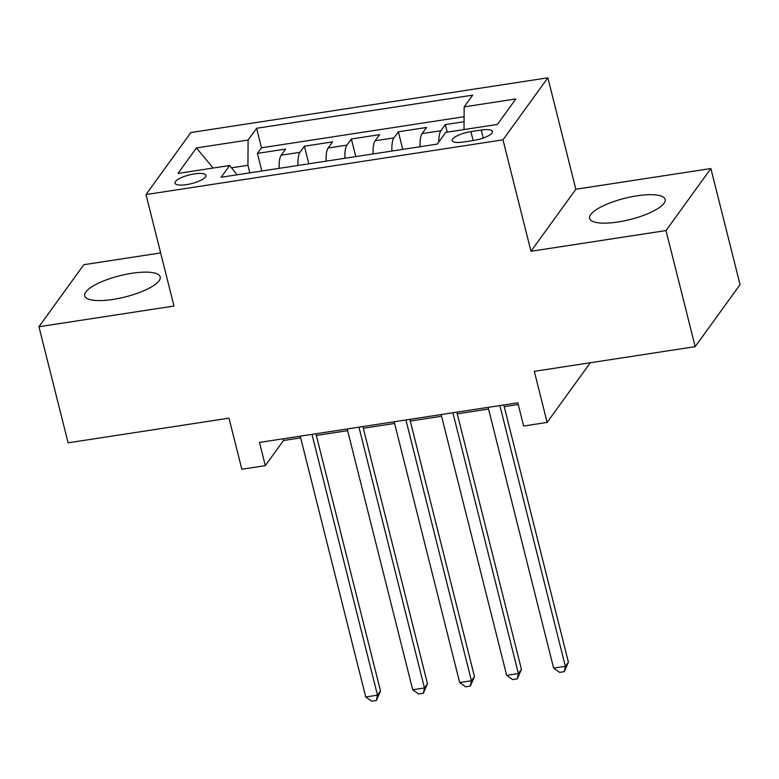 <?xml version="1.0" encoding="UTF-8"?>
<svg xmlns="http://www.w3.org/2000/svg" width="779" height="779" viewBox="0 0 779 779"><rect width="100%" height="100%" fill="white"/><g stroke="black" fill="none" stroke-linecap="round" stroke-linejoin="round"><path stroke-width="1.17" d="M112.984 299.438A38.921 10.945 -14.1 0 0 160.192 276.876A38.921 10.945 -14.1 0 0 131.904 273.283A38.921 10.945 -14.1 0 0 84.707 295.835A38.921 10.945 -14.1 0 0 112.984 299.438M617.932 221.996A38.921 10.945 -14.1 0 0 665.139 199.434A38.921 10.945 -14.1 0 0 636.852 195.841A38.921 10.945 -14.1 0 0 589.645 218.402A38.921 10.945 -14.1 0 0 617.932 221.996M186.609 184.623A15.969 4.489 -14.1 0 0 205.977 175.363A15.969 4.489 -14.1 0 0 194.37 173.892A15.969 4.489 -14.1 0 0 175.002 183.143A15.969 4.489 -14.1 0 0 186.609 184.623M160.659 252.922L83.82 264.704L38.95 326.742L68.114 442.832L228.987 418.157L241.821 469.24L265.308 465.638L283.498 440.495L300.665 437.856M547.851 77.803L190.865 132.547L145.994 194.575L502.981 139.831L547.851 77.803L575.847 189.248L530.976 251.276L666.016 230.565L710.886 168.537L575.847 189.248M710.886 168.537L740.05 284.637L695.18 346.665L534.306 371.34L547.131 422.413L590.297 362.751M666.016 230.565L695.18 346.665M464.07 121.709L445.315 124.582L447.214 132.138M420.105 146.725A19.962 6.086 -98.7 0 1 422.101 133.589L426.532 127.464L398.351 131.787L402.762 149.383M373.131 153.93A19.962 6.086 81.3 0 1 375.127 140.785L379.558 134.67L351.378 138.993L355.799 156.589M326.158 161.136A19.962 6.086 81.3 0 1 328.163 147.991L332.584 141.875L304.404 146.199L308.825 163.794M547.131 422.413L523.644 426.016L517.821 402.801L259.475 442.423L265.308 465.638M481.247 130.044L470.906 131.632A15.463 4.353 -14.1 0 0 452.151 140.59A15.463 4.353 -14.1 0 0 463.388 142.021L473.729 140.434A15.463 4.353 -14.1 0 0 492.484 131.476A15.463 4.353 -14.1 0 0 481.247 130.044L483.253 138.049M237.128 174.788L229.678 165.499L221.187 177.232L437.253 144.096L445.744 132.362L497.411 124.436L515.844 98.952L464.177 106.879L472.668 95.145L256.593 128.282L248.102 140.016L247.926 165.294L231.529 167.806M229.678 165.499L178.002 173.425L196.435 147.942L248.102 140.016M438.83 141.914A19.962 6.086 -98.7 0 1 440.895 130.706L445.315 124.582M464.099 116.714L261.491 147.786L257.43 153.395L261.851 170.99M279.194 168.332A19.962 6.086 81.3 0 1 281.19 155.196L285.611 149.081L257.43 153.395M297.977 165.45A19.962 6.086 -98.7 0 1 299.973 152.314L304.404 146.199M344.951 158.254A19.962 6.086 -98.7 0 1 346.947 145.108L351.378 138.993M391.925 151.048A19.962 6.086 -98.7 0 1 393.921 137.902L398.351 131.787M530.976 251.276L502.981 139.831M38.95 326.742L173.99 306.03L145.994 194.575M316.332 435.461L347.629 430.66M363.306 428.255L394.602 423.455M410.28 421.049L441.576 416.249M457.254 413.844L488.55 409.043M504.227 406.638L518.239 404.496M249.816 172.841L247.926 165.294M283.069 438.801L283.498 440.495M464.011 129.557L464.177 106.879M261.491 147.786L256.593 128.282M196.435 147.942L213.125 168.03M499.865 405.557L565.369 666.347L553.626 668.148L488.121 407.359M503.799 404.953L568.407 662.16L565.369 666.347L564.278 671.664L559.575 672.384L553.626 668.148M568.407 662.16L564.278 671.664M452.891 412.753L518.395 673.553L506.662 675.354L441.148 414.555M456.825 412.149L521.433 669.356L518.395 673.553L517.305 678.869L512.601 679.59L506.662 675.354M521.433 669.356L517.305 678.869M405.917 419.959L471.431 680.758L459.688 682.56L394.174 421.76M409.851 419.355L474.46 676.561L471.431 680.758L470.331 686.075L465.638 686.796L459.688 682.56M474.46 676.561L470.331 686.075M358.953 427.165L424.458 687.954L412.714 689.756L347.21 428.966M362.887 426.561L427.486 683.767L424.458 687.954L423.357 693.281L418.664 694.001L412.714 689.756M427.486 683.767L423.357 693.281M311.98 434.37L377.484 695.16L365.74 696.962L300.236 436.172M315.914 433.767L380.512 690.973L377.484 695.16L376.384 700.487L371.69 701.197L365.74 696.962M380.512 690.973L376.384 700.487M422.101 133.589L440.895 130.706M281.19 155.196L299.973 152.314M328.163 147.991L346.947 145.108M375.127 140.785L393.921 137.902M473.145 140.532L470.906 131.632"/></g></svg>
